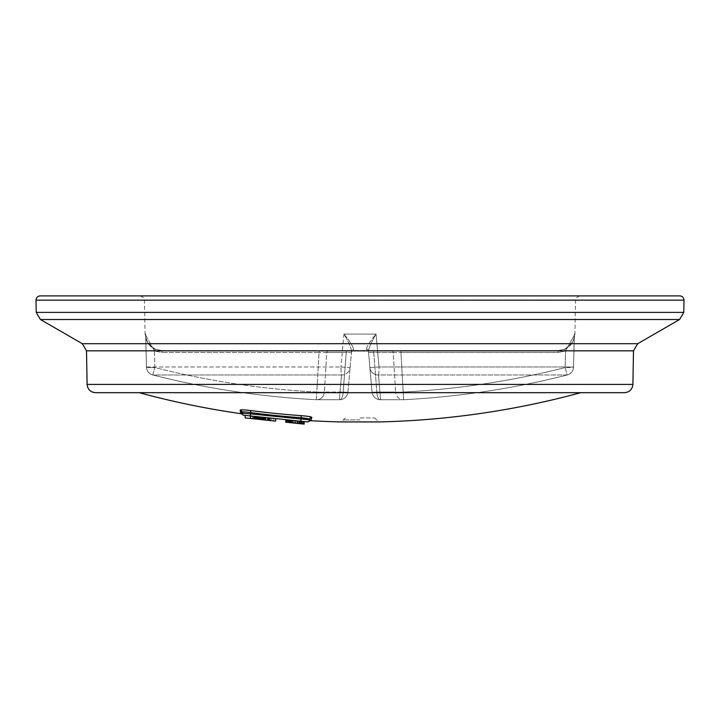 <?xml version="1.0" encoding="UTF-8"?>
<svg xmlns="http://www.w3.org/2000/svg" width="720" height="720" viewBox="0 0 720 720"><rect width="100%" height="100%" fill="white"/><g stroke="black" fill="none" stroke-linecap="round" stroke-linejoin="round"><path stroke-width="0.54" stroke-dasharray="3.6 2.7" d="M343.962 334.053C349.299 340.47 352.539 345.519 353.673 349.2C352.539 345.519 349.308 340.47 343.962 334.053C348.165 341.172 350.694 346.797 351.549 350.946A2.106 1.926 -175 0 1 353.673 349.2L353.511 350.595L353.673 349.2A2.106 1.926 5 0 0 351.549 350.946C350.694 346.797 348.165 341.163 343.962 334.053L340.965 366.984L343.962 334.053L376.038 334.053C370.701 340.47 367.461 345.519 366.327 349.2L366.489 350.595L353.511 350.595L366.489 350.595L366.327 349.2A2.106 1.926 -5 0 1 368.451 350.946C369.306 346.797 371.835 341.163 376.038 334.053C371.835 341.163 369.306 346.797 368.451 350.946A2.106 1.926 -5 0 0 366.327 349.2C367.461 345.519 370.701 340.47 376.038 334.053L379.035 366.984L376.038 334.053L343.962 334.053M351.549 350.946L351.414 352.512A2.106 2.106 0 0 1 353.511 350.595L347.04 350.595L353.511 350.595A2.106 2.106 0 0 0 351.414 352.512L346.239 352.512A2.106 0.81 90 0 1 347.04 350.595L319.05 350.595L347.04 350.595A2.106 0.81 -90 0 0 346.239 352.512L351.414 352.512A2.106 2.106 0 0 1 353.511 350.595A2.106 2.106 0 0 0 351.414 352.512L351.549 350.946M269.415 420.471L254.502 418.905L267.417 420.264L267.417 417.717L254.502 416.367L275.697 418.59L245.133 415.377L275.697 418.59L275.697 421.128L250.821 418.518L250.821 415.98L250.821 418.518L275.697 421.128L275.697 418.59L275.697 421.128L250.785 418.509L250.785 415.971L252.927 416.196L250.182 415.908L270.027 417.996L267.417 417.717L267.417 420.264L269.523 420.48M263.664 419.868L263.664 417.33M303.489 424.053L303.489 421.515L286.47 419.724L286.47 422.262L288.171 422.442L286.47 422.262L286.47 419.724L300.843 421.236L300.483 423.738L300.843 421.236L294.984 420.615L303.489 421.515L303.489 424.053L286.47 422.262L294.984 423.162L303.489 424.053L286.47 422.262L303.489 424.053L286.47 422.262L286.47 419.724L303.183 421.479L286.533 419.733L297.099 420.84L297.099 423.378L299.862 423.666L299.862 421.128L303.183 421.479L286.47 419.724L304.137 421.578L285.759 419.652L304.137 421.578M285.759 422.19L300.528 423.738L300.528 421.2M292.491 420.354L286.596 419.733L292.491 420.354L286.596 419.733L286.596 422.262L289.404 422.559L292.491 422.883L292.491 420.354L292.491 422.883L292.491 420.354L289.404 420.03L289.404 422.559L289.404 420.03L289.404 422.559L292.491 422.883L289.404 422.559M291.492 422.793L297.099 423.378L297.108 420.84L297.099 423.378L291.492 422.793L291.492 420.255M393.201 352.512L400.95 352.512L393.201 352.512L395.622 392.049L393.201 352.512A2.106 1.944 -90 0 0 391.266 350.595L366.489 350.595A2.106 2.106 0 0 1 368.586 352.512A2.106 2.106 0 0 0 366.489 350.595A2.106 2.106 0 0 1 368.586 352.512L373.761 352.512A2.106 0.81 -90 0 0 372.96 350.595A2.106 0.81 -90 0 1 373.761 352.512L368.586 352.512L372.042 392.049L368.586 352.512A2.106 2.106 0 0 0 366.489 350.595L391.266 350.595A2.106 1.944 -90 0 1 393.201 352.512L373.761 352.512L376.848 392.049L373.761 352.512L393.201 352.512M258.264 419.301L258.264 416.763M257.211 419.184L257.211 416.646M246.843 410.112L240.174 410.139A2.106 2.097 179 0 1 241.983 412.173L242.001 413.19A2.106 2.097 179 0 0 240.192 411.147L240.66 413.001A2.106 2.106 152.7 0 1 242.235 414.117L242.235 414.117A2.106 2.106 0 0 0 243.882 415.251A2.106 2.106 0 0 1 242.001 413.19L250.569 413.874L250.353 415.926M291.915 422.838L291.915 420.3M339.363 399.717L341.523 374.994L339.363 399.717A8.415 8.406 -175 0 0 347.958 392.049L351.414 352.512L347.958 392.049A8.415 0.468 5 0 1 343.152 392.049L346.239 352.512L343.152 392.049L324.378 392.049L326.799 352.512A2.106 1.944 90 0 1 328.734 350.595A2.106 1.944 -90 0 0 326.799 352.512L319.05 352.512L319.05 350.595L161.901 350.595L155.295 349.2C148.545 345.519 145.332 340.47 145.665 334.053L145.665 335.079L154.449 350.946L155.286 349.2L162 350.595L319.05 350.595L319.05 352.512L326.799 352.512L324.378 392.049L343.152 392.049A8.415 0.468 5 0 0 347.958 392.049A8.415 8.406 5 0 1 339.363 399.717L316.368 399.717A840.105 836.901 0 0 1 152.793 374.994A840.105 836.901 -0 0 0 316.368 399.717L339.363 399.717A8.415 3.6 -90 0 0 339.57 399.726A8.415 3.6 -90 0 0 343.152 392.049A8.415 3.6 90 0 1 339.57 399.726A8.415 8.415 0 0 0 347.958 392.049A8.415 8.415 0 0 1 339.57 399.726L316.8 399.726A8.415 7.614 -90 0 0 324.378 392.049A8.415 0.729 3.2 0 1 316.8 392.049A8.415 0.729 3.2 0 0 324.378 392.049A8.415 7.614 90 0 1 316.8 399.726L339.57 399.726A8.415 3.6 90 0 1 339.363 399.717M260.865 419.571L265.401 420.048L265.401 417.51L265.95 417.564L263.727 417.33L250.785 415.971L250.785 418.509L250.254 418.455L260.865 419.571L260.865 417.033M265.401 420.048L263.223 419.823L263.223 417.276L265.401 417.51L265.401 420.048L265.95 420.102L265.401 420.048M300.483 423.738L294.984 423.162L300.474 423.738L294.984 423.162L300.474 423.738L300.843 421.236L289.107 420.003L300.483 421.2L300.474 423.738M302.049 423.9L302.049 421.362M679.788 295.884L40.212 295.884M145.665 334.053C145.332 340.47 148.545 345.519 155.295 349.2L162 350.595L155.286 349.2C147.78 343.71 144.576 339.003 145.665 335.079L146.484 366.984L145.665 334.053L145.062 334.053L145.665 334.053M257.022 419.166L257.022 416.628L263.223 417.276L263.223 419.823L250.389 418.473L269.478 420.48L254.394 418.896L255.114 418.968L255.114 416.43L254.394 416.349L265.239 417.492L255.114 416.43M255.114 418.968L263.16 419.814L263.16 417.276M244.503 411.894L250.569 412.605L250.848 410.571A835.704 835.578 180 0 0 301.221 415.656C307.638 416.169 311.148 416.736 311.769 417.357A2.106 2.097 1 0 0 309.546 419.409L307.107 418.527M309.546 419.409L309.213 420.93L309.537 419.85L309.213 420.93L309.537 419.85L309.213 420.93L309.537 419.85L250.569 413.874L250.569 412.605A837.792 837.666 -0 0 0 301.077 417.708L301.221 415.656M369.9 367.569L372.042 392.049L369.9 367.569L379.035 366.984A8.415 0.747 90 0 1 378.477 374.994L380.637 399.717L378.477 374.994L567.207 374.994A840.105 836.901 0 0 1 403.632 399.717A840.105 836.901 -0 0 0 567.207 374.994L378.477 374.994A8.415 0.747 90 0 0 379.035 366.984L573.516 366.984L574.335 334.053C574.668 340.47 571.455 345.519 564.705 349.2L565.551 350.946L564.714 349.2C571.455 345.519 574.668 340.47 574.335 334.053L573.516 366.984L379.035 366.984L369.9 367.569A8.415 8.154 -5 0 0 378.477 374.994A8.415 8.154 175 0 1 369.9 367.569M261.108 419.598L254.934 418.95L264.987 420.003L261.108 419.598L261.108 417.06L265.266 417.492L255.402 416.457L261.108 417.06M298.755 421.011L295.56 420.678L298.755 421.011L298.755 423.558L295.56 423.216L298.755 423.558L298.755 421.011M295.56 423.216L295.56 420.678L295.56 423.216M243.882 415.251L243.882 415.251A2.106 2.106 0 0 1 242.235 414.117M259.686 419.445L259.686 416.907L269.478 417.942L269.478 420.48L269.46 417.933L269.46 420.471L262.206 419.715L269.856 420.516L256.815 419.148L260.19 419.499L260.19 416.961L262.665 417.222L256.815 416.61L267.66 417.744L252.729 416.178L260.19 416.961L260.19 419.499L262.665 419.76L252.729 418.716L263.565 419.859L269.946 420.525L263.727 419.868L263.727 417.33L269.946 417.987L257.769 416.709L265.851 417.555L263.727 417.33L263.745 419.877L261.585 419.643L261.585 417.105L261.585 419.643L257.769 419.247L269.46 420.471L269.478 417.942L257.022 416.628M262.665 419.76L262.665 417.222L262.665 419.76M299.322 423.612L299.322 421.074M259.353 419.409L259.353 416.871M268.407 420.363L268.407 417.825M254.943 418.95L254.943 416.412L254.934 418.95M254.502 418.905L254.187 416.331L254.502 418.905M289.116 422.541L289.107 420.003M262.467 419.742L262.467 417.204M263.727 419.868L263.727 417.33L263.727 419.868L265.851 420.093L263.745 419.877M263.16 419.814L269.784 420.507L269.775 417.969L259.686 416.907M299.862 423.666L299.862 421.128L299.862 423.666L303.183 424.017L303.183 421.479M289.17 422.55L297.963 423.468L289.17 422.55L289.17 420.012L297.963 420.93L289.17 420.012M290.133 422.649L290.133 420.111M95.517 392.679L624.483 392.679M360 392.679L139.248 392.679L360 392.679M269.829 420.516L269.784 417.969L269.946 420.525L250.785 418.509L250.785 415.971L250.785 418.509L252.927 418.734L252.927 416.196L252.927 418.734L250.182 418.446L252.927 418.734L252.945 416.196L252.954 418.734L252.909 416.196M264.924 419.994L264.924 417.456L269.415 417.933M245.133 415.377L245.133 417.915L252.909 418.734M250.506 418.482L250.533 415.944L250.506 418.482M250.695 418.5L263.133 419.814L250.695 418.5L250.695 415.962L250.695 418.5M264.987 420.003L264.987 417.465L264.987 420.003M255.069 418.959L255.06 416.421M263.556 419.85L263.565 417.312M400.95 350.595L400.95 352.512L400.95 350.595L558 350.595L564.705 349.2L558.099 350.595L400.95 350.595M267.66 420.282L267.66 417.744L267.66 420.282M564.714 349.2L564.705 349.2C572.22 343.71 575.424 339.003 574.335 335.079L574.335 334.053L574.335 335.079L565.551 350.946L574.335 335.079L573.543 367.047A8.415 0.729 -178.5 0 0 573.516 366.984A8.415 8.388 -90 0 1 567.207 374.994A8.415 8.388 -90 0 0 573.516 366.984A8.415 0.729 1.5 0 1 573.543 367.047A8.415 0.729 -178.5 0 1 565.128 367.569L565.551 350.946L558 352.512L400.95 352.512L403.2 392.049L400.95 352.512L558 352.512L565.551 350.946L565.128 367.569L567.198 374.994C513.495 388.593 458.973 396.837 403.632 399.717L380.637 399.717L403.632 399.717L403.2 392.049A8.415 0.729 -3.2 0 1 395.622 392.049A8.415 7.614 90 0 0 403.2 399.726A8.415 7.614 90 0 0 403.632 399.717L403.2 392.049A831.699 828.54 180 0 0 565.128 367.569A831.699 828.54 180 0 1 403.2 392.049A8.415 0.729 -3.2 0 1 395.622 392.049L376.848 392.049A8.415 0.468 -5 0 1 372.042 392.049A8.415 8.406 175 0 0 380.637 399.717A8.415 3.6 90 0 1 380.43 399.726A8.415 3.6 -90 0 0 380.637 399.717A8.415 8.406 -5 0 1 372.042 392.049A8.415 0.468 -5 0 0 376.848 392.049L395.622 392.049A8.415 7.614 -90 0 0 403.2 399.726A8.415 7.614 -90 0 0 403.632 399.717A8.415 8.415 0 0 1 403.2 399.726A8.415 8.415 0 0 0 403.632 399.717C458.973 396.837 513.495 388.593 567.198 374.994A8.415 8.415 0 0 0 573.543 367.047A8.415 0.729 1.5 0 1 565.128 367.569L567.198 374.994A8.415 8.415 0 0 0 573.543 367.047L574.335 335.079C575.424 339.003 572.22 343.71 564.714 349.2L558 350.595L558 352.512L558 350.595L564.714 349.2M257.769 419.247L257.769 416.709M311.76 417.789A2.106 2.097 1 0 0 309.537 419.85A2.106 2.106 0 0 1 307.215 421.902A2.106 2.106 0 0 0 309.213 420.93L309.213 420.93A2.106 2.106 32 0 1 311.121 419.949L311.769 417.357M250.74 418.509L250.74 415.971L250.74 418.509M257.868 419.256L257.868 416.718M250.668 418.5L250.668 415.962M254.061 418.86L254.061 416.313M255.402 418.995L255.402 416.457L255.402 418.995M250.389 418.473L250.389 415.935L250.389 418.473M154.449 350.946L155.286 349.2C147.204 346.923 145.026 334.737 145.665 335.079L146.457 367.047A8.415 0.729 -1.5 0 0 154.872 367.569A831.699 828.54 180 0 0 316.8 392.049L319.05 352.512L162 352.512L162 350.595L162 352.512L154.449 350.946L145.665 335.079L146.457 367.047A8.415 0.729 178.5 0 0 154.872 367.569L154.449 350.946L162 352.512L319.05 352.512L316.8 392.049A831.699 828.54 180 0 1 154.872 367.569L154.449 350.946M253.296 418.779L253.296 416.241M250.866 418.518L250.866 415.98L250.866 418.518M293.535 423.009L293.535 420.462M290.646 422.703L290.646 420.165M291.123 422.748L291.123 420.21M256.104 419.067L256.104 416.529M265.113 420.021L265.113 417.483M265.194 420.03L265.194 417.483L265.176 420.021M263.349 419.832L263.349 417.294M291.798 422.82L291.798 420.282M255.51 419.013L255.51 416.466M300.528 423.738L304.137 424.116M300.789 423.765L300.789 421.227M287.775 422.397L287.775 419.859M240.174 410.139L240.192 411.147M286.533 419.733L286.533 422.271L297.108 423.378L297.099 420.84M258.138 419.283L258.138 416.745L258.138 419.283M269.856 420.516L269.856 417.978L269.856 420.516M268.56 420.381L273.798 420.93L268.56 420.381L268.56 417.843L273.798 418.392L268.56 417.843L268.56 420.381M307.215 421.902L307.215 421.902A2.106 2.106 0 0 0 309.213 420.93M286.596 422.262L286.596 419.733L286.596 422.262M360 417.933L374.661 417.933L360 417.933M252.675 418.707L252.675 416.169M301.617 423.855L301.617 421.317L301.617 423.855M267.417 420.264L269.946 420.525L267.417 420.264L267.417 417.717M256.743 419.139L256.743 416.601M256.284 419.094L256.284 416.547L256.284 419.094M268.911 420.417L268.911 417.879M264.483 419.949L264.483 417.411M250.551 418.491L250.551 415.953M254.772 418.932L254.772 416.394M259.308 419.409L259.308 416.871M268.002 420.318L268.002 417.78M255.852 419.04L255.852 416.502M263.079 419.805L263.079 417.267M257.463 419.211L257.463 416.673M297.963 423.468L297.963 420.93M286.281 422.244L286.281 419.706M302.778 423.981L302.778 421.434M255.663 419.022L255.663 416.484M299.754 423.657L299.754 421.119M301.077 417.708L300.861 421.236M289.278 422.559L289.278 420.021M271.755 420.714L271.755 418.176L271.755 420.714M273.798 420.93L273.798 418.392M287.118 422.334L287.118 419.787M263.133 419.814L263.133 417.267M340.965 366.984L350.1 367.569A8.415 8.154 5 0 1 341.523 374.994A8.415 0.747 -90 0 1 340.965 366.984L146.484 366.984A8.415 8.388 90 0 0 152.793 374.994L341.523 374.994A8.415 8.154 -175 0 0 350.1 367.569L340.965 366.984A8.415 0.747 -90 0 0 341.523 374.994L152.793 374.994L154.872 367.569L152.793 374.994A8.415 8.388 90 0 1 146.484 366.984A8.415 0.729 -1.5 0 0 146.457 367.047A8.415 8.415 0 0 0 152.802 374.994C206.505 388.593 261.027 396.837 316.368 399.717L316.8 392.049L316.368 399.717A8.415 7.614 -90 0 0 316.8 399.726A8.415 7.614 90 0 1 316.368 399.717L316.368 399.717A8.415 8.415 0 0 0 316.8 399.726A8.415 8.415 0 0 1 316.368 399.717C261.027 396.837 206.505 388.593 152.802 374.994A8.415 8.415 0 0 1 146.457 367.047A8.415 0.729 178.5 0 1 146.484 366.984L340.965 366.984M294.984 420.615L294.966 423.153M288.198 422.442L288.198 419.904L288.171 422.442M294.777 423.135L294.777 420.597M637.695 343.701L82.305 343.701M86.517 350.847L633.483 350.847M290.952 422.73L290.952 420.192L290.952 422.73M294.948 423.153L294.948 420.615M301.212 423.81L301.212 421.272M299.016 423.585L299.016 421.047L299.016 423.585M360 300.015L575.532 300.015L360 300.015M301.788 423.873L301.788 421.335L301.788 423.873M289.485 422.577L289.485 420.039L289.485 422.577M299.151 423.594L299.151 421.056L299.151 423.594M256.923 419.157L256.923 416.619M259.02 419.373L259.02 416.835M290.808 422.721L290.808 420.183L290.808 422.721M40.419 319.518L679.581 319.518M574.335 334.053L574.938 334.053L574.335 334.053M257.292 419.193L257.292 416.655M376.848 392.049A8.415 3.6 90 0 0 380.43 399.726L403.2 399.726L380.43 399.726A8.415 3.6 -90 0 1 376.848 392.049M290.592 422.694L290.592 420.156M262.206 419.715L262.206 417.177M346.239 352.512L326.799 352.512L346.239 352.512M263.394 419.841L263.394 417.294M378.909 421.929L341.091 421.929M360 419.931L343.233 419.931L360 419.931M632.898 384.408L87.102 384.408M36 300.159L684 300.159M683.784 312.381L36.216 312.381M294.876 423.144L294.876 420.606M288.567 422.487L288.567 419.94M260.811 419.562L260.811 417.024M258.822 419.355L258.822 416.817M300.843 423.774L300.843 421.236L300.843 423.774M161.901 350.595C151.803 349.641 146.196 344.124 145.062 334.053L144.468 300.015C145.521 299.016 144.117 297.639 140.265 295.884M558.099 350.595C568.197 349.641 573.804 344.124 574.938 334.053L575.532 300.015C574.479 299.016 575.883 297.639 579.735 295.884M254.394 418.896L254.394 416.349M264.96 419.994L264.96 417.456M254.187 418.869L254.187 416.331M250.254 418.455L250.254 415.917L250.254 418.455M256.815 419.148L256.815 416.61M265.239 420.03L265.239 417.492M372.042 392.049A8.415 8.415 0 0 0 380.43 399.726A8.415 8.415 0 0 1 372.042 392.049M265.95 420.102L265.95 417.564M254.952 418.95L254.952 416.412M265.266 420.03L265.266 417.492M265.851 420.093L265.851 417.555M250.182 418.446L250.182 415.908L250.191 418.446M345.339 417.933L341.136 421.929M374.661 417.933L378.864 421.929M255.771 419.04L255.771 416.493M252.729 418.716L252.729 416.178"/><path stroke-width="1.08" d="M240.192 411.147A2.106 2.097 179 0 1 242.001 413.19L242.235 414.117A2.106 2.106 152.7 0 0 240.66 413.001L240.174 410.139C240.822 409.626 244.377 409.77 250.848 410.571A835.704 835.578 180 0 0 301.221 415.656L301.077 417.708L307.107 418.527M246.843 410.112L250.848 410.571L250.569 412.605C245.367 411.822 242.505 411.678 241.983 412.173L244.503 411.894M242.235 414.117L242.001 413.19L242.235 414.117L242.001 413.19L250.569 413.874L309.537 419.85L309.213 420.93L309.537 419.85A2.106 2.106 0 0 1 307.215 421.902L300.861 421.236L301.077 417.708A837.792 837.666 0 0 1 250.569 412.605L250.353 415.926L243.882 415.251A2.106 2.106 0 0 1 242.001 413.19L241.983 412.173A2.106 2.097 179 0 0 240.174 410.139M292.491 420.354L292.491 422.883L289.404 422.559L286.596 422.262L286.596 419.733L289.404 420.03L289.404 422.559M307.215 421.902L304.137 421.578L304.137 424.116L303.489 424.053L303.183 421.479M243.882 415.251L264.924 417.456L264.924 419.994L245.133 417.915L245.133 415.377M624.483 392.679L95.517 392.679C90.468 392.202 87.669 389.448 87.102 384.408L632.898 384.408C632.331 389.448 629.532 392.202 624.483 392.679M303.183 424.017L285.759 422.19L285.759 419.652L275.697 418.59L275.697 421.128L264.924 419.994M269.523 420.48L269.523 417.942L269.829 420.516M301.221 415.656C307.647 416.169 311.166 416.736 311.769 417.357L311.76 417.789A2.106 2.097 1 0 0 309.537 419.85L309.546 419.409C309.051 418.788 306.234 418.221 301.077 417.708M311.769 417.357A2.106 2.097 1 0 0 309.546 419.409M300.861 421.236L250.353 415.926M286.533 422.271L286.533 419.733L285.759 419.652M297.099 423.378L297.099 420.84L299.862 421.128L299.862 423.666M269.946 417.987L269.946 420.525M303.489 424.053L303.489 421.515M311.76 417.789L311.121 419.949A2.106 2.106 32 0 0 309.213 420.93L309.213 420.93M632.898 384.408L633.483 350.847L86.517 350.847L82.305 343.701L637.695 343.701L633.483 350.847M286.47 422.262L286.47 419.724M40.212 295.884L679.788 295.884C682.38 296.145 683.784 297.567 684 300.159L36 300.159C36.216 297.567 37.62 296.145 40.212 295.884M263.727 419.868L263.727 417.33M250.695 418.5L250.695 415.962M254.772 418.932L254.772 416.394M637.695 343.701L679.581 319.518L40.419 319.518L36.216 312.381L683.784 312.381L684 300.159M307.359 421.92L310.68 420.696A841.752 841.752 0 0 0 341.091 421.929L378.819 421.929M139.248 392.679A841.752 841.752 0 0 0 241.011 413.694L243.783 415.233M82.305 343.701L40.419 319.518M270.027 420.534L270.027 417.996M36.216 312.381L36 300.159M378.909 421.929A841.752 841.752 0 0 0 580.752 392.679M87.102 384.408L86.517 350.847M679.581 319.518L683.784 312.381"/></g></svg>
